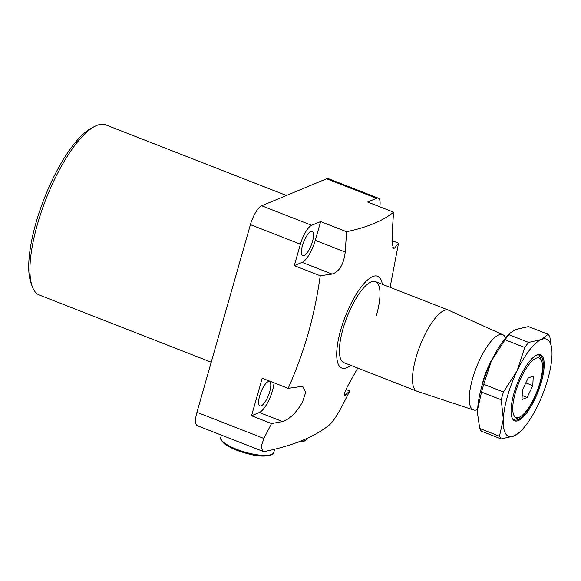 <?xml version="1.0" encoding="UTF-8"?>
<svg xmlns="http://www.w3.org/2000/svg" width="581" height="581" viewBox="0 0 581 581"><rect width="100%" height="100%" fill="white"/><g stroke="black" fill="none" stroke-linecap="round" stroke-linejoin="round"><path stroke-width="0.87" d="M376.481 315.178A43.488 13.675 111.3 0 0 375.537 281.647A43.488 13.675 111.3 0 0 342.928 329.144A43.488 13.675 111.3 0 0 343.879 362.667A43.488 13.675 111.3 0 1 342.928 329.144A43.488 13.675 111.3 0 1 375.537 281.647L448.597 310.196A43.488 13.675 111.3 0 0 415.989 357.693A43.488 13.675 111.3 0 0 416.94 391.216A43.488 13.675 111.3 0 0 417.158 391.289L473.602 409.99A40.365 12.688 111.3 0 0 477.662 409.554M382.327 284.305A49.291 15.498 111.3 0 0 364.41 283.1A49.291 15.498 111.3 0 0 340.691 330.073A49.291 15.498 111.3 0 0 350.67 365.326M263.897 438.459L261.087 446.912L262.873 451.321L197.337 425.713A17.394 5.469 -68.7 0 1 196.952 412.307L263.897 438.459L271.509 423.556L251.529 415.756L262.22 378.224L288.161 388.355C296.085 370.605 302.759 352.355 308.191 333.625C313.457 314.822 317.466 295.54 320.233 275.764L332.056 274.065C339.304 271.799 343.698 264.457 345.23 252.045L346.581 231.717C367.519 227.251 383.184 220.736 393.562 212.167L392.211 232.487L392.153 243.628L393.627 248.515L394.695 248L398.53 243.178L390.112 287.348M251.529 415.756L259.358 412.495A20.299 6.384 111.3 0 0 272.533 390.468A20.299 6.384 111.3 0 0 274.058 382.85M288.161 388.355L299.985 386.663L302.991 386.902L305.7 392.277L302.469 402.168C296.288 412.735 289.65 419.199 282.548 421.552L271.509 423.556M269.737 391.638A13.051 4.103 111.3 0 0 269.453 381.579A13.051 4.103 111.3 0 0 259.671 395.821A13.051 4.103 111.3 0 0 259.954 405.879A13.051 4.103 111.3 0 0 269.737 391.638M312.498 241.507A13.051 4.103 111.3 0 0 312.215 231.449A13.051 4.103 111.3 0 0 302.432 245.698A13.051 4.103 111.3 0 0 302.723 255.756A13.051 4.103 111.3 0 0 312.498 241.507M32.354 286.782L31.069 283.339A88.435 27.801 -68.7 0 1 35.899 223.169A88.435 27.801 -68.7 0 1 91.798 127.9L95.081 126.244A91.333 28.716 111.3 0 0 37.344 224.636A91.333 28.716 111.3 0 0 32.354 286.782A91.333 28.716 111.3 0 0 39.341 295.046L211.23 362.203M346.581 231.717L320.647 221.579L311.692 225.305A17.394 5.469 111.3 0 0 300.399 244.18L250.411 224.651L196.952 412.307M250.411 224.651A17.394 5.469 -68.7 0 1 261.704 205.776L311.692 225.305M379.785 206.778A17.394 5.469 111.3 0 0 378.318 198.186A17.394 5.469 111.3 0 0 376.568 198.303L326.58 178.774L261.704 205.776M326.58 178.774A17.394 5.469 -68.7 0 1 328.33 178.65L378.318 198.186M346.015 389.488L349.806 390.969L342.194 405.872C337.3 415.095 333.233 421.269 329.993 424.399C315.752 436.331 294.131 445.329 265.118 451.401L262.873 451.321M320.233 275.764L294.291 265.626L302.12 262.372A20.299 6.384 111.3 0 0 315.294 240.345L320.647 221.579M300.399 244.18L294.291 265.626M393.562 212.167L367.62 202.028L376.568 198.303M398.53 243.178L391.986 240.621M286.44 195.477L105.815 124.908A91.333 28.716 111.3 0 0 95.081 126.244M349.806 390.969L344.163 396.024L344.497 393.192L347.518 386.35L357.743 368.085M539.931 382.647A31.897 10.03 111.3 0 0 541.674 360.946A31.897 10.03 111.3 0 0 529.552 363.786A31.897 10.03 111.3 0 0 515.318 392.887A31.897 10.03 111.3 0 0 519.77 417.005A31.897 10.03 111.3 0 0 539.931 382.647M538.631 354.882A34.795 10.937 -68.7 0 1 540.381 357.504L541.674 360.946M492.891 357.896A31.897 10.03 111.3 0 0 483.276 380.366A31.897 10.03 111.3 0 0 481.838 386.183M505.666 337.881A40.365 12.688 111.3 0 0 502.972 334.809L448.808 310.283A43.488 13.675 111.3 0 0 448.597 310.196M502.972 334.809A40.365 12.688 111.3 0 0 472.52 378.805A40.365 12.688 111.3 0 0 473.602 409.99M519.77 417.005L516.487 418.661A34.795 10.937 -68.7 0 1 513.415 419.402M527.156 397.419L532.792 385.617L533.264 375.972L528.1 378.122L522.457 389.916L521.985 399.568L527.156 397.419L522.188 395.472M525.82 382.894L532.792 385.617M541.325 382.066A35.521 11.17 -68.7 0 1 525.485 414.471A35.521 11.17 -68.7 0 1 511.984 417.637A35.521 11.17 -68.7 0 1 513.924 393.468A35.521 11.17 -68.7 0 1 536.379 355.209A35.521 11.17 -68.7 0 1 541.325 382.066M511.832 417.194A34.795 10.937 111.3 0 0 514.323 419.925A34.795 10.937 111.3 0 0 540.41 381.928A34.795 10.937 111.3 0 0 539.647 355.107A34.795 10.937 111.3 0 0 535.958 355.427M508.941 334.714L510.532 332.79L515.732 329.5L528.449 326.595L548.159 334.3L541.369 339.515L528.659 342.412L508.941 334.714A57.991 18.229 111.3 0 0 505.027 339.769L524.745 347.474L517.061 370.896L503.458 392.008L483.741 384.31L491.424 360.881L505.027 339.769M551.935 351.164L549.866 337.016A57.991 18.229 -68.7 0 0 548.159 334.3M479.746 428.502A57.991 18.229 111.3 0 0 481.453 431.218L501.171 438.924L513.88 436.019L519.087 432.729L520.837 431.008A52.188 16.406 111.3 0 0 538.188 404.637A52.188 16.406 111.3 0 0 551.935 356.385A52.188 16.406 111.3 0 0 551.95 351.374A52.188 16.406 111.3 0 0 541.369 339.515A52.188 16.406 111.3 0 0 517.061 370.896A52.188 16.406 111.3 0 0 503.313 419.155L499.464 436.208L479.746 428.502L477.691 414.616L477.676 409.133L481.526 392.081L501.243 399.786L503.313 419.155A52.188 16.406 111.3 0 0 513.88 436.019A52.188 16.406 111.3 0 0 520.837 431.008M483.741 384.31A57.991 18.229 111.3 0 0 481.526 392.081M501.243 399.786A57.991 18.229 -68.7 0 1 503.458 392.008M524.745 347.474A57.991 18.229 -68.7 0 1 528.659 342.412M501.171 438.924A57.991 18.229 -68.7 0 1 499.464 436.208M477.691 414.616L477.662 414.144A52.188 16.406 -68.7 0 1 477.676 409.133A52.188 16.406 -68.7 0 1 491.424 360.881A52.188 16.406 -68.7 0 1 508.774 334.511L510.532 332.79M282.548 421.552L259.358 412.495M345.187 395.487L343.996 395.022M394.695 248L392.785 247.252M332.056 274.065L302.12 262.372M345.23 252.045L315.294 240.345M300.007 441.393A27.547 7.582 15.9 0 0 307.32 438.481L307.378 438.277M250.251 453.485A27.547 7.582 15.9 0 0 273.767 452.446C275.154 454.545 265.611 458.344 249.866 454.255C238.116 451.408 229.35 447.668 223.569 443.027C220.824 440.028 219.894 438.132 220.787 437.355A27.547 7.582 15.9 0 0 250.251 453.485M416.94 391.216L343.879 362.667M551.95 351.374L551.928 350.902M307.32 438.481L305.475 440.688L301.844 441.858L298.024 442.141M273.767 452.446L274.697 449.164M220.787 437.355L221.419 435.125"/></g></svg>
